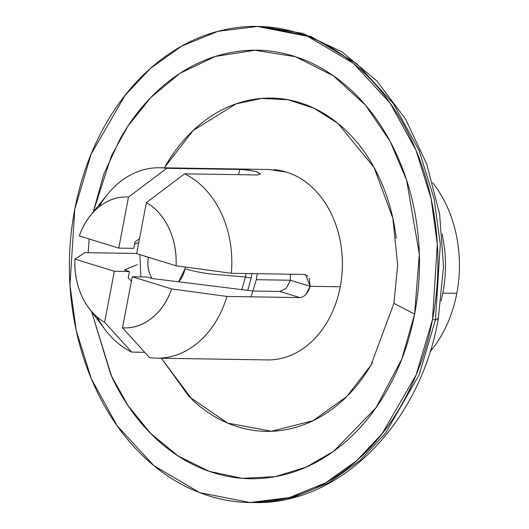 <?xml version="1.0" encoding="UTF-8"?>
<svg xmlns="http://www.w3.org/2000/svg" width="529" height="529" viewBox="0 0 529 529"><rect width="100%" height="100%" fill="white"/><g stroke="black" fill="none" stroke-linecap="round" stroke-linejoin="round"><path stroke-width="0.79" d="M309.174 277.976L310.113 286.301L290.434 280.238L286.282 288.265L279.914 291.453L253.305 291.029L279.914 291.453L299.804 297.589L226.915 296.438L171.654 288.94L132.23 276.779L122.497 327.821C132.971 328.509 142.704 325.302 151.691 318.2C160.671 311.092 167.329 301.345 171.654 288.94L132.23 276.779L147.307 277.017L132.23 276.779L122.497 327.821L149.548 357.617A95.22 73.683 -89.1 0 0 226.908 296.438L171.654 288.94A65.464 50.658 90.9 0 1 122.497 327.821M256.234 171.614C248.227 170.08 242.685 169.359 239.617 169.459L238.619 174.676L239.617 169.459L166.728 168.308L128.501 197.066A65.464 50.658 90.9 0 0 90.717 215.217A65.464 50.658 90.9 0 0 79.343 235.947L118.76 248.108L133.837 248.346L118.76 248.108L128.501 197.066C118.02 196.378 108.293 199.578 99.307 206.687C90.327 213.795 83.668 223.542 79.343 235.947L118.76 248.108L128.501 197.066L166.728 168.308L239.617 169.459L247.632 169.988L256.234 171.614L260.281 173.889L257.504 174.98L184.614 173.823A95.22 73.683 90.9 0 1 231.325 273.281L304.221 274.432L307.891 276.112M257.841 172.176L260.281 174.286M260.281 173.889L257.504 174.98L184.614 173.823L146.388 202.587L136.647 253.622L176.071 265.783C176.693 252.24 174.292 239.697 168.87 228.144C163.441 216.592 155.949 208.076 146.388 202.587L136.647 253.622L176.071 265.783L231.332 273.281L304.221 274.432L305.59 274.657L310.113 286.301L340.259 286.784A95.22 73.683 -89.1 0 0 273.678 169.664M98.837 207.064A95.22 73.683 90.9 0 1 160.981 167.786M372.555 362.425C362.411 380.325 350.026 395.057 335.386 406.636C320.746 418.214 304.975 425.752 288.067 429.244C271.159 432.742 254.403 431.922 237.799 426.804C221.195 421.679 206.012 412.64 192.239 399.686L161.398 358.245L189.104 396.638L227.582 423.068L271.41 431.267L313.115 420.681L346.958 396.34L370.908 365.274L393.92 303.335L414.617 314.133L401.696 359.343L376.02 407.727L333.7 451.23L306.139 467.127L275.199 476.655L242.275 478.322L209.246 471.352L178.121 455.991L150.653 433.456L128.058 405.677L110.832 374.836L91.623 311.713L111.712 376.721C123.072 400.922 137.613 421.349 155.314 438.012C173.016 454.669 192.543 466.294 213.888 472.873C235.233 479.459 256.777 480.511 278.519 476.014C300.254 471.524 320.534 461.837 339.354 446.952C358.179 432.061 374.109 413.116 387.149 390.104C400.189 367.093 409.34 341.767 414.617 314.133L393.92 303.335L397.676 264.956L392.842 218.193L374.049 167.455L337.945 123.396L314.186 108.306L288.173 99.789L261.564 98.42L236.04 103.876L193.164 130.484L164.883 166.999C175.026 149.099 187.411 134.366 202.052 122.788C216.692 111.209 232.469 103.671 249.377 100.179C266.285 96.688 283.035 97.501 299.639 102.619C316.243 107.744 331.425 116.783 345.199 129.737C358.966 142.698 370.274 158.588 379.114 177.407C387.955 196.226 393.655 216.546 396.221 238.367M88.164 252.69L89.183 238.982L88.138 252.69M435.479 319.695L440.307 244.219L434.097 198.778L419.1 150.586L393.444 103.671L356.777 63.672L311.151 36.574L261.042 26.51L311.151 36.574L356.777 63.672L393.444 103.671L419.1 150.586L434.097 198.778L440.307 244.219L435.479 319.695A11.902 1.66 10.8 0 0 438.224 319.172A11.902 1.66 -169.2 0 1 435.479 319.695L419.14 374.902L385.284 433.522L360.004 460.448L328.919 482.693L292.775 497.538L253.292 502.55L292.775 497.538L328.919 482.693L360.004 460.448L385.284 433.522L419.14 374.902L435.479 319.695L432.497 319.648L435.479 319.695M74.787 209.299L91.16 154.012L125.102 95.319L150.454 68.373L181.626 46.142L217.855 31.356L257.411 26.45L307.62 36.316L353.398 63.295L390.217 103.267L415.992 150.229L431.069 198.501L437.318 244.034L432.497 319.648C438.356 288.94 439.454 258.007 435.79 226.835C432.127 195.664 423.98 166.635 411.35 139.749C398.721 112.862 382.566 90.168 362.901 71.653C343.228 53.145 321.533 40.23 297.814 32.917C274.095 25.597 250.164 24.433 226.009 29.426C201.853 34.418 179.318 45.183 158.409 61.721C137.494 78.259 119.792 99.313 105.304 124.884C90.816 150.454 80.646 178.59 74.787 209.299C68.929 240.007 67.831 270.941 71.494 302.112C75.164 333.283 83.311 362.305 95.941 389.199C108.564 416.085 124.718 438.779 144.391 457.294C164.056 475.802 185.752 488.717 209.471 496.03C233.19 503.35 257.127 504.514 281.276 499.521C305.431 494.529 327.967 483.764 348.882 467.226C369.791 450.688 387.493 429.634 401.98 404.063C416.468 378.493 426.645 350.357 432.497 319.648L416.131 374.935L382.183 433.628L356.83 460.574L325.659 482.805L289.429 497.591L249.873 502.497L199.664 492.631L153.893 465.652L117.074 425.68L91.299 378.718L76.216 330.446L69.967 284.913L74.787 209.299M134.63 244.213L138.757 242.573M137.203 264.606L124.447 269.969L129.42 271.503L114.343 271.265L74.926 259.104L84.951 252.644L136.68 253.464L84.951 252.644L74.926 259.104C74.305 272.647 76.705 285.191 82.127 296.743C87.556 308.295 95.048 316.811 104.61 322.3L114.343 271.265L129.42 271.503L128.19 277.943L131.397 281.157L128.19 277.943L129.42 271.503L124.447 269.969L132.759 266.345M104.729 329.124A95.22 73.683 -89.1 0 0 131.668 352.096L144.708 352.307L131.668 352.096L104.61 322.3L114.343 271.265L74.926 259.104A65.464 50.658 90.9 0 0 88.826 307.997A65.464 50.658 90.9 0 0 104.61 322.3L131.668 352.096A95.22 73.683 90.9 0 1 97.151 317.05M147.307 277.017L152.286 278.552L253.305 291.029L152.286 278.552L147.307 277.017M290.315 274.214L290.434 280.238L310.113 286.301C308.109 293.218 304.678 296.981 299.804 297.589L279.914 291.453M139.477 238.81L135.067 241.905L133.837 248.346L135.067 241.905L139.477 238.791M93.197 212.122L103.942 173.862L120.136 138.843C133.176 115.831 149.112 96.88 167.931 81.995C186.75 67.11 207.031 57.423 228.773 52.933C250.508 48.437 272.051 49.488 293.397 56.067C314.742 62.653 334.268 74.278 351.97 90.935C369.678 107.599 384.213 128.025 395.58 152.226C406.946 176.422 414.28 202.547 417.573 230.598C420.872 258.648 419.887 286.493 414.617 314.133L419.318 254.231L406.603 180.171L390.104 141.342L365.585 105.251L333.415 75.819L295.466 56.729L254.918 50.235L215.409 56.424L180.052 73.28L150.719 97.607L127.992 126.028L111.46 155.764L93.203 212.122M437.331 318.306A11.902 1.66 -169.2 0 1 438.224 319.172M268.871 169.478L286.387 172.09C295.876 175.013 304.552 180.184 312.421 187.583C320.29 194.989 326.75 204.068 331.802 214.82C336.854 225.579 340.114 237.19 341.575 249.655C343.043 262.126 342.607 274.498 340.259 286.784C337.919 299.064 333.852 310.318 328.053 320.548C322.26 330.777 315.178 339.195 306.813 345.814C298.449 352.426 289.436 356.731 279.775 358.728M166.728 168.308A95.22 73.683 -89.1 0 0 107.618 194.176M146.388 202.587A65.464 50.658 90.9 0 1 176.071 265.783M231.325 273.281A95.22 73.683 -89.1 0 0 184.614 173.823M267.138 359.918A95.22 73.683 -89.1 0 0 340.259 286.784L310.113 286.301L306.04 294.389M299.804 297.589L226.915 296.438A95.22 73.683 90.9 0 1 155.295 358.133M138.763 242.527L134.644 244.14M442.184 233.977L444.433 247.638C446.231 262.913 445.696 278.069 442.826 293.119L456.805 293.337A116.645 90.267 90.9 0 1 430.024 351.798M241.793 289.634L245.449 277.004L251.143 278.102L247.724 290.355L251.143 278.102L251.87 273.605L251.143 278.102L245.449 277.004L213.452 274.24L245.449 277.004L246.031 273.513M432.702 182.776A116.645 90.267 90.9 0 1 456.805 293.337A116.645 90.267 -89.1 0 0 433.152 183.351M143.914 255.864A23.805 3.313 10.8 0 0 148.47 257.464A23.805 3.313 -169.2 0 1 143.914 255.864M185.282 267.039L185.005 268.732A23.805 3.313 10.8 0 0 213.452 274.24A23.805 3.313 -169.2 0 1 185.005 268.732A24.314 18.813 90.9 0 1 178.551 281.891M257.226 273.691L256.294 279.696L290.434 280.238L256.294 279.696L251.096 296.815M456.805 293.337L442.826 293.119L441.133 300.869M152.074 278.492A24.314 18.813 90.9 0 1 148.47 257.464L148.504 257.279M185.005 268.732L178.577 281.891M152.048 278.479L150.626 275.834C147.941 270.114 147.221 263.991 148.47 257.464M270.226 169.505L159.646 167.753M261.042 26.51L302.727 33.36L341.965 51.829L376.767 80.851L405.472 118.913L426.751 164.102L439.632 214.199L443.514 266.748L438.23 319.166C419.768 424.357 339.082 505.684 252.849 502.543M305.22 274.544L305.59 274.657M91.914 213.723L107.235 194.652M90.638 310.404L105.099 329.627M267.211 359.918L156.63 358.173M139.914 254.634L140.846 276.918"/></g></svg>
